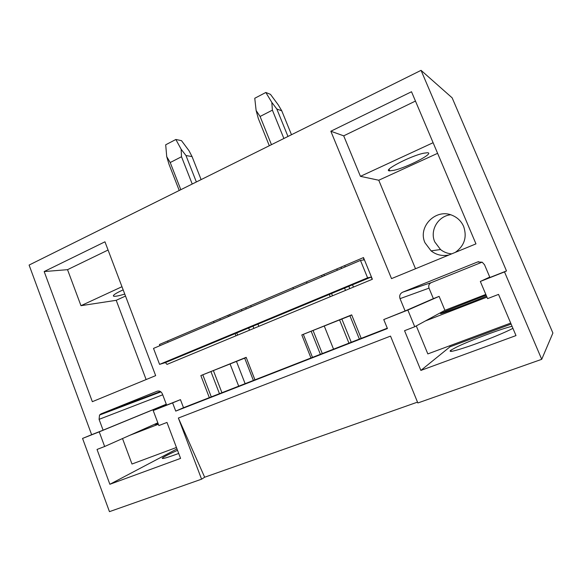 <?xml version="1.0" encoding="UTF-8"?>
<svg xmlns="http://www.w3.org/2000/svg" width="582" height="582" viewBox="0 0 582 582"><rect width="100%" height="100%" fill="white"/><g stroke="black" fill="none" stroke-linecap="round" stroke-linejoin="round"><path stroke-width="0.87" d="M160.399 391.526L100.999 413.875L157.162 391.22C159.461 390.587 161.207 391.497 162.393 393.956L166.619 405.108L180.449 399.645L183.512 407.713L175.735 411.103L172.614 402.889L153.204 410.55L158.871 425.566L166.976 422.437L180.58 458.398L109.867 484.282L97.027 449.45L104.651 446.503L99.231 431.851L82.557 438.428L109.46 511.651L201.583 479.182L178.368 418.036L390.522 336.105L417.854 402.97L541.718 359.32L552.9 333.028L452.149 97.841L421.055 70.349L506.5 270.943L489.92 277.49L484.537 264.766L482.216 262.22L477.626 261.951L402.679 292.179C400.03 293.575 399.15 295.736 400.038 298.653L429.014 288.148C428.25 285.653 429.014 283.805 431.306 282.605L482.107 262.162M450.599 214.773C437.984 216.075 429.611 230.574 434.761 241.886L440.516 249.525C443.775 252.115 447.507 253.556 451.705 253.854M201.583 479.182L204.66 477.225L417.512 402.126M541.718 359.32L504.507 271.903L506.5 270.943M175.735 411.103L387.43 328.532L383.756 319.562L407.851 310.053L414.74 326.757L404.548 330.692L420.866 370.421L515.994 335.588L498.534 294.397L487.585 298.624L480.332 281.448L504.507 271.903M183.512 407.713L387.285 328.197M310.97 357.974L301.803 334.941L351.681 314.869L361.204 338.375M383.756 319.562L405.108 310.97L400.038 298.653M82.557 438.428L91.636 434.703L29.1 265.065L421.055 70.349M91.636 434.703L103.094 430.178L99.078 419.346L162.713 394.792M100.999 413.875L99.522 415.061L99.078 419.346M209.331 397.637L200.848 375.572L246.164 357.333L254.952 379.835M44.174 271.554L92.342 401.682L155.663 375.637L104.956 241.806L44.174 271.554L67.534 269.67L108.07 250.027M159.905 345.686L159.439 344.471L363.488 257.564L363.794 259.928L360.469 260.401L367.591 277.825L370.967 277.127L372.371 279.258L363.488 257.564M475.967 243.873L391.519 278.618L330.838 131.234L411.51 91.745L475.967 243.873M360.469 260.401L153.51 348.407L159.577 364.376L165.397 362.601L167.027 364.397L372.371 279.258M159.577 364.376L367.591 277.825M178.368 418.036L204.66 477.225M238.7 386.179L230.094 364.026M214.038 322.668L213.558 321.424M245.124 383.669L236.481 361.458M220.345 319.984L219.858 318.74M292.892 287.632L293.408 288.919M246.208 357.544L200.848 375.572M221.931 392.719L213.441 370.727M168.06 342.223L167.594 341.001M349.942 315.808L301.803 334.941M322.29 353.558L313.116 330.62M333.544 349.164L324.298 326.124M307.041 283.121L306.518 281.826M219.458 393.687L210.96 371.658M211.288 396.873L202.812 374.837M254.923 379.85L246.215 357.464M320.376 354.307L311.195 331.325M312.498 357.377L303.338 334.381M359.37 339.088L349.913 315.742L351.717 314.957M103.094 430.178L166.285 404.221M99.231 431.851L166.306 404.279M172.614 402.889L180.449 399.645M153.204 410.55L166.583 405.021M146.126 379.559L116.211 300.312L80.971 305.688L67.534 269.67M125.508 296.056L116.211 300.312M121.973 286.715L80.971 305.688M123.166 289.872C116.342 292.942 113.09 294.987 113.403 296.012L113.825 296.238C115.462 296.522 119.106 295.802 124.759 294.07M177.525 450.315C169.377 453.953 164.408 456.47 162.596 457.867L162.24 458.281C162.393 459.067 167.878 457.459 178.703 453.451M109.867 484.282L176.986 448.889M104.651 446.503L157.838 422.823M480.332 281.448L489.753 277.076M407.851 310.053L439.112 296.376L433.379 298.639L429.014 288.148M405.108 310.97L433.379 298.639M455.335 252.362C464.429 245.75 467.201 237.136 463.665 226.514C461.351 221.305 457.576 217.595 452.323 215.384C435.911 207.963 417.432 226.835 425.006 242.781L431.087 250.886C436.376 254.974 442.335 256.335 448.962 254.981M437.606 153.328L378.766 180.238L360.44 176.339L343.707 135.839L330.838 131.234M415.512 268.746L378.766 180.238M415.461 101.072L343.707 135.839M433.103 142.706L360.44 176.339M393.832 170.33C406.927 167.58 435.321 152.848 427.384 152.739L423.805 153.182C410.514 155.831 381.647 170.963 389.736 170.861L393.832 170.33M512.917 328.321L510.196 329.718C501.364 334.097 482.958 341.488 468.794 346.334C453.88 351.324 447.9 352.612 450.861 350.197L456.812 346.974C470.198 340.426 501.386 328.728 512.058 326.298M420.866 370.421L450.046 346.777L511.12 324.079M414.74 326.757L444.917 310.308L439.112 296.376M450.046 346.777L449.639 345.803M237.616 335.13L236.736 332.868M230.086 315.844L229.599 314.593M180.82 189.696L170.213 162.531L166.728 156.667L168.991 164.233L179.234 190.481M249.54 330.183L248.645 327.913M241.937 310.803L241.443 309.544M192.22 184.028L181.511 156.74L170.213 162.531M253.381 380.446L244.68 358.156M235.957 335.814L235.077 333.559M228.435 316.543L227.948 315.291M201.117 179.612L192.06 156.587L188.983 150.687L181.497 140.648L175.859 139.484L165.695 144.794L166.728 156.667M181.511 156.74L181.133 149.225L185.978 155.532L196.36 181.97M253.876 328.386L252.981 326.109M246.244 308.969L245.75 307.711M175.859 139.484L181.133 149.225M258.852 326.327L257.95 324.043M251.191 306.867L250.697 305.608M192.06 156.587L185.978 155.532M351.244 342.26L341.874 319.052M332.482 295.802L331.529 293.444M324.385 275.744L323.861 274.442M271.459 144.663L260.074 116.473L256.124 110.5L258.313 118.488L269.306 145.733M345.504 290.403L344.544 288.039M337.327 270.244L336.796 268.935M283.885 138.494L272.391 110.158L260.074 116.473M348.953 343.154L339.604 319.969M330.227 296.733L329.281 294.383M322.144 276.697L321.62 275.395M291.487 134.718L281.768 110.827L278.232 104.84L270.463 94.349L265.836 92.473L254.763 98.263L256.124 110.5M272.391 110.158L271.823 102.396L276.821 109.009L287.974 136.464M349.782 288.628L348.822 286.257M341.583 268.433L341.052 267.123M265.836 92.473L271.823 102.396M353.463 287.101L352.503 284.729M345.242 266.876L344.704 265.567M281.768 110.827L276.821 109.009M158.377 424.256L129.706 435.351M176.448 447.478L131.99 464.029L122.511 438.552M158.108 423.543L155.045 424.453L157.911 423.027M510.69 323.083L427.835 353.914L416.29 325.913M486.952 297.126L425.42 320.937M485.817 294.427L444.917 310.308M486.537 296.143C470.074 303.084 439.075 314.811 440.559 313.582L446.496 310.766L486.116 295.139M370.821 277.105L165.164 362.622M477.626 261.951L478.644 261.653M402.679 292.179L431.306 282.605M370.967 277.127L165.397 362.601M113.825 296.238L113.505 295.394M162.836 458.507L162.596 457.867M160.908 391.882L99.522 415.061M440.516 249.525L431.087 250.886M389.082 169.289L389.736 170.861M450.861 350.197L451.356 351.39"/></g></svg>
